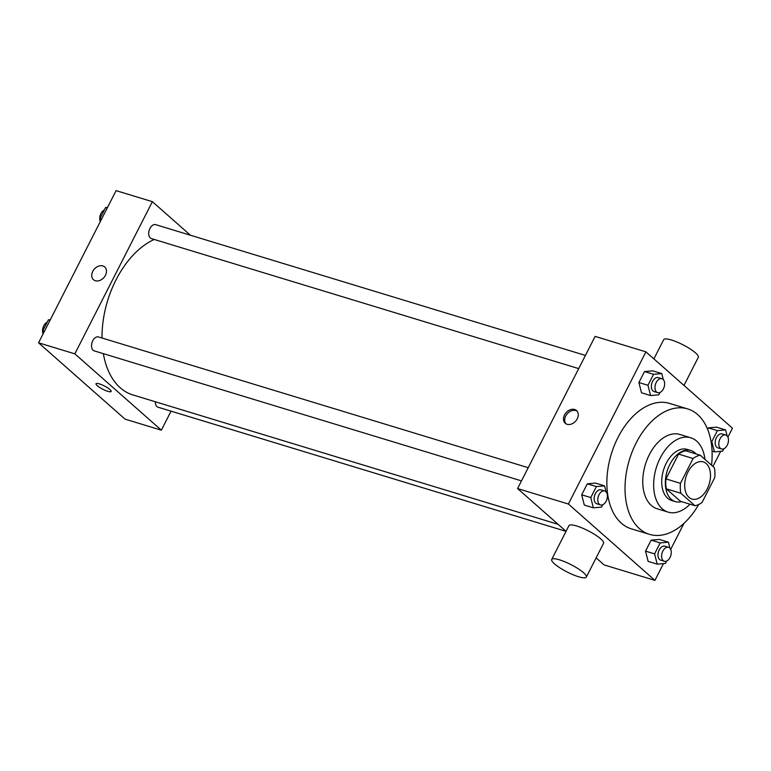 <?xml version="1.0" encoding="UTF-8"?>
<svg xmlns="http://www.w3.org/2000/svg" width="771" height="771" viewBox="0 0 771 771"><rect width="100%" height="100%" fill="white"/><g stroke="black" fill="none" stroke-linecap="round" stroke-linejoin="round"><path stroke-width="1.16" d="M688.985 497.372A19.429 12.134 -73.1 0 1 686.884 474.406A19.429 12.134 -73.1 0 1 703.248 461.887A19.429 12.134 -73.1 0 1 709.204 483.995A19.429 12.134 -73.1 0 1 691.944 499.049A19.429 12.134 -73.1 0 1 688.985 497.372M702.092 502.413L714.736 477.606A26.089 16.287 -73.1 0 0 714.341 467.669L700.241 455.227A26.089 16.287 -73.1 0 0 693.1 458.523L680.465 483.33A26.089 16.287 -73.1 0 0 680.851 493.267L694.96 505.709A26.089 16.287 -73.1 0 0 702.092 502.413M693.1 458.523L678.586 454.1L665.951 478.907L680.465 483.33M680.851 493.267L666.337 488.853L680.436 501.295L694.96 505.709M666.337 488.853A26.089 16.287 -73.1 0 1 665.951 478.907M678.586 454.1A26.089 16.287 -73.1 0 1 685.718 450.804L700.241 455.227M696.078 453.955A26.715 16.683 106.9 0 0 690.855 450.495A26.715 16.683 106.9 0 0 669.864 464.383A26.715 16.683 106.9 0 0 675.309 501.603A26.715 16.683 106.9 0 0 681.574 501.642M675.309 501.603L671.676 500.504A26.715 16.683 -73.1 0 1 667.609 498.191A26.715 16.683 -73.1 0 1 666.231 463.284A26.715 16.683 -73.1 0 1 687.231 449.397L690.855 450.495M704.945 459.381A38.849 24.258 106.9 0 0 690.758 437.774A38.849 24.258 106.9 0 0 660.227 457.984A38.849 24.258 106.9 0 0 668.139 512.117A38.849 24.258 106.9 0 0 690.006 504.205M690.758 437.774L679.877 434.468A38.849 24.258 106.9 0 0 649.336 454.668A38.849 24.258 106.9 0 0 657.258 508.802L668.139 512.117M711.546 465.202A65.564 40.94 106.9 0 0 687.655 408.909A65.564 40.94 106.9 0 0 636.123 443.007A65.564 40.94 106.9 0 0 649.481 534.351A65.564 40.94 106.9 0 0 698.719 504.504M649.481 534.351L631.333 528.839A65.564 40.94 -73.1 0 1 621.339 523.181A65.564 40.94 -73.1 0 1 617.976 437.485A65.564 40.94 -73.1 0 1 669.507 403.387L687.655 408.909M663.301 379.592L661.778 373.588L652.7 370.832L644.498 371.555L638.899 382.532L641.511 392.796L650.579 395.552L658.791 394.839L660.005 392.439M727.14 435.923L725.607 429.919L716.538 427.153L708.327 427.876L707.614 429.283L708.327 427.876L717.406 430.632L711.806 441.619L714.418 451.883L722.62 451.16L723.844 448.761M727.901 437.118L732.45 428.194L645.925 351.855L568.391 504.022L654.916 580.37L663.455 563.611M670.703 549.395L683.983 523.316M712.963 466.445L720.663 451.334M606.093 491.869L604.57 485.865L595.491 483.099L587.29 483.822L581.691 494.809L584.302 505.063L593.381 507.829L601.582 507.106L602.806 504.706M669.932 548.191L668.399 542.186L659.33 539.43L651.129 540.143L645.529 551.13L648.141 561.394L657.21 564.15L665.421 563.437L666.636 561.037M645.925 351.855L595.125 336.387L517.582 488.563L568.391 504.022M567.099 424.291A8.5 6.39 131.4 0 1 565.249 423.269A8.5 6.39 131.4 0 1 566.078 412.668A8.5 6.39 131.4 0 1 576.496 410.519A8.5 6.39 131.4 0 1 576.515 420.022A8.5 6.39 131.4 0 1 567.099 424.291M517.582 488.563L566.049 531.325M596.128 557.867L604.107 564.912L654.916 580.37M551.708 559.467L568.94 525.649A19.429 4.154 27 0 1 588.138 530.766A19.429 4.154 27 0 1 603.558 543.285L586.326 577.103A19.429 4.154 27 0 1 573.123 574.761A19.429 4.154 27 0 1 554.503 563.871A19.429 4.154 27 0 1 551.708 559.467A19.429 4.154 27 0 1 570.906 564.584A19.429 4.154 27 0 1 586.326 577.103M683.983 385.433L698.324 357.301A19.429 4.154 -153 0 0 695.529 352.896A19.429 4.154 -153 0 0 676.909 341.996A19.429 4.154 -153 0 0 663.706 339.654L653.904 358.891M565.895 423.751A8.5 6.39 131.4 0 1 567.292 413.738A8.5 6.39 131.4 0 1 577.055 411.107M558.098 524.319L132.834 394.916A82.564 51.551 -73.1 0 1 120.257 387.794A82.564 51.551 -73.1 0 1 103.362 353.648M102.013 338.016A82.564 51.551 -73.1 0 1 154.239 239.453M155.347 401.768A7.286 4.549 106.9 0 0 158.065 407.204L566.039 531.344M578.703 368.615L151.434 238.605A7.286 4.549 -73.1 0 1 150.326 237.969A7.286 4.549 -73.1 0 1 149.535 229.353A7.286 4.549 -73.1 0 1 155.675 224.66L585.42 355.431M521.495 480.882L94.226 350.872A7.286 4.549 -73.1 0 1 93.118 350.246A7.286 4.549 -73.1 0 1 92.337 341.63A7.286 4.549 -73.1 0 1 98.466 336.937L528.212 467.698M190.418 235.232L152.379 201.674L74.845 353.85L161.361 430.189L171.066 411.155M74.845 353.85L38.55 342.806L116.084 190.63L152.379 201.674M95.325 280.74A8.5 6.39 131.4 0 1 93.474 279.709A8.5 6.39 131.4 0 1 94.303 269.118A8.5 6.39 131.4 0 1 104.711 266.968A8.5 6.39 131.4 0 1 104.74 276.461A8.5 6.39 131.4 0 1 95.325 280.74M38.55 342.806L125.075 419.145L161.361 430.189M97.233 385.673A8.5 1.821 27 0 1 96.009 383.746A8.5 1.821 27 0 1 104.413 385.982A8.5 1.821 27 0 1 111.159 391.456A8.5 1.821 27 0 1 105.386 390.434A8.5 1.821 27 0 1 97.233 385.673M111.159 391.456A8.5 1.821 27 0 1 105.376 390.434A8.5 1.821 27 0 1 97.233 385.664A8.5 1.821 27 0 1 96.018 383.746M93.474 279.719A8.5 6.39 131.4 0 1 94.303 269.118A8.5 6.39 131.4 0 1 104.721 266.968M50.337 319.666L48.38 319.84L42.781 330.817L43.407 333.274M48.38 319.84L49.999 320.331M42.781 330.817L44.4 331.318M43.099 333.882A7.286 4.549 -73.1 0 1 47.156 322.239M107.545 207.389L105.579 207.563L99.989 218.55L100.616 220.998M105.579 207.563L107.208 208.064M99.989 218.55L101.608 219.041M100.297 221.605A7.286 4.549 -73.1 0 1 104.364 209.963M668.399 542.186L660.198 542.909L654.598 553.886L657.21 564.15M664.313 561.249L660.689 560.141A7.286 4.549 -73.1 0 1 659.581 559.515A7.286 4.549 -73.1 0 1 658.791 550.899A7.286 4.549 -73.1 0 1 664.93 546.205L668.553 547.304A7.286 4.549 -73.1 0 1 670.789 555.602A7.286 4.549 -73.1 0 1 664.313 561.249A7.286 4.549 -73.1 0 1 663.205 560.613A7.286 4.549 -73.1 0 1 662.424 551.997A7.286 4.549 -73.1 0 1 668.553 547.304M659.33 539.43L651.129 540.143L660.198 542.909M651.129 540.143L645.529 551.13L654.598 553.886M645.529 551.13L648.141 561.394M725.607 429.919L717.406 430.632M721.521 448.973L717.888 447.864A7.286 4.549 -73.1 0 1 716.779 447.238A7.286 4.549 -73.1 0 1 715.999 438.622A7.286 4.549 -73.1 0 1 722.138 433.928L725.762 435.037A7.286 4.549 -73.1 0 1 727.997 443.325A7.286 4.549 -73.1 0 1 721.521 448.973A7.286 4.549 -73.1 0 1 720.413 448.346A7.286 4.549 -73.1 0 1 719.622 439.73A7.286 4.549 -73.1 0 1 725.762 435.037M716.538 427.153L708.327 427.876M711.007 441.378L711.806 441.619M712.057 451.16L714.418 451.883M604.57 485.865L596.359 486.578L590.769 497.565L593.381 507.829M600.484 504.918L596.85 503.81A7.286 4.549 -73.1 0 1 595.742 503.184A7.286 4.549 -73.1 0 1 594.952 494.568A7.286 4.549 -73.1 0 1 601.091 489.874L604.724 490.982A7.286 4.549 -73.1 0 1 606.95 499.271A7.286 4.549 -73.1 0 1 600.484 504.918A7.286 4.549 -73.1 0 1 599.375 504.292A7.286 4.549 -73.1 0 1 598.585 495.676A7.286 4.549 -73.1 0 1 604.724 490.982M595.491 483.099L587.29 483.822L596.359 486.578M587.29 483.822L581.691 494.809L590.769 497.565M581.691 494.809L584.302 505.063M661.778 373.588L653.567 374.311L647.977 385.298L650.579 395.552M657.682 392.651L654.059 391.543A7.286 4.549 -73.1 0 1 652.95 390.916A7.286 4.549 -73.1 0 1 652.16 382.3A7.286 4.549 -73.1 0 1 658.299 377.607L661.932 378.706A7.286 4.549 -73.1 0 1 664.159 387.003A7.286 4.549 -73.1 0 1 657.682 392.651A7.286 4.549 -73.1 0 1 656.574 392.015A7.286 4.549 -73.1 0 1 655.793 383.399A7.286 4.549 -73.1 0 1 661.932 378.706M652.7 370.832L644.498 371.555L653.567 374.311M644.498 371.555L638.899 382.532L647.977 385.298M638.899 382.532L641.511 392.796"/></g></svg>
